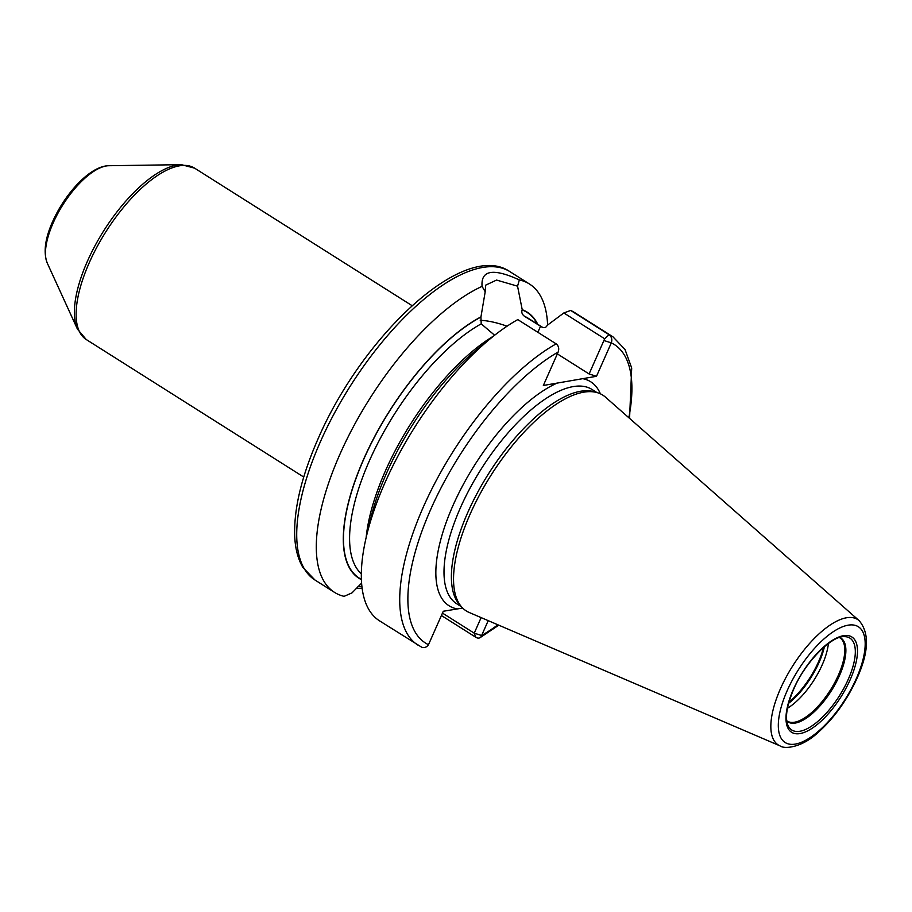 <?xml version="1.0" encoding="UTF-8"?>
<svg xmlns="http://www.w3.org/2000/svg" width="912" height="912" viewBox="0 0 912 912"><rect width="100%" height="100%" fill="white"/><g stroke="black" fill="none" stroke-linecap="round" stroke-linejoin="round"><path stroke-width="1.37" d="M779.965 745.845L469.235 612.499A127.68 51.619 -57.7 0 1 461.597 606.913A127.68 51.619 -57.7 0 1 470.125 514.163A127.68 51.619 122.3 0 1 597.109 392.605A127.68 51.619 122.3 0 1 605.431 397.108L859.127 620.639A74.214 30.005 122.3 0 0 780.478 688.685A74.214 30.005 -57.7 0 0 779.965 745.845C784.263 749.333 801.534 747.623 817.049 733.408C833.5 718.975 846.849 700.564 857.098 678.175C868.862 652.034 869.535 632.86 859.127 620.639M597.109 392.605L593.883 391.681A126.722 51.232 122.3 0 0 467.845 512.339A126.722 51.232 -57.7 0 0 459.386 604.394L461.597 606.913M542.401 327.351L542.104 327.18C544.384 328.195 546.083 327.59 547.211 325.345L563.833 312.964L570.673 310.445L609.068 334.715C611.644 336.733 612.397 339.446 611.314 342.855L596.494 376.291L557.095 383.108L543.347 385.48L558.155 352.043C559.33 348.623 558.668 345.899 556.16 343.87L517.777 319.599A182.411 73.735 -57.7 0 0 492.035 337.303A182.411 73.735 -57.7 0 0 366.59 535.697A182.411 73.735 -57.7 0 0 379.54 620.844L421.492 647.087A5.791 5.29 -64.4 0 0 428.48 644.693L443.289 611.257L462.669 608.053M488.216 620.639L481.627 635.504A5.791 4.207 60.1 0 1 480.031 637.693A5.791 4.207 60.1 0 1 475.893 637.317L441.408 615.52M596.494 376.291L589.095 373.966L603.904 340.529L611.314 342.855A176.62 71.398 122.3 0 1 628.824 417.73M563.833 312.964L604.679 338.785L603.904 340.529M557.346 353.89L589.095 373.966M542.629 327.454A152.794 61.765 122.3 0 0 542.104 327.18L524.582 316.35C522.143 314.537 521.311 312.417 522.097 309.977A157.138 63.521 -57.7 0 1 537.339 324.034M366.59 535.697L370.557 519.202A157.423 63.635 -57.7 0 1 478.823 347.974L492.035 337.303M570.673 310.445A182.411 73.735 -57.7 0 1 574.503 312.497L612.898 336.767A182.411 73.735 122.3 0 0 609.068 334.715L604.679 338.785M361.597 583.11L352.021 592.868L344.109 596.345A182.411 73.735 -57.7 0 1 334.51 592.367A182.411 73.735 -57.7 0 1 339.994 454.108A182.411 73.735 -57.7 0 1 482.072 286.368C480.784 270.112 493.21 267.968 519.338 279.927A182.411 73.735 -57.7 0 1 529.473 284.02A182.411 73.735 -57.7 0 1 547.599 324.877M494.612 335.251L481.217 323.851A152.794 61.765 122.3 0 0 373.624 451.611A152.794 61.765 122.3 0 0 361.323 573.83M482.072 286.368L485.195 291.772L480.92 317.091L481.217 323.851M485.195 291.772L485.617 285.182L496.573 280.064L517.56 286.174L519.338 279.927M537.749 324.296A157.423 63.635 122.3 0 0 522.223 309.715L517.56 286.174M480.248 320.363A46.9 14.729 -156.1 0 1 507.049 326.2M481.034 316.84A157.423 63.635 122.3 0 0 365.131 455.897A157.423 63.635 122.3 0 0 361.403 579.644M361.882 586.313L357.869 586.735M497.906 624.8A176.62 71.398 122.3 0 1 481.627 635.504L474.229 633.179L442.48 613.103M481.126 617.595L474.229 633.179L475.893 637.317M362.11 588.206L356.216 588.411M787.444 708.271A49.271 19.916 -57.7 0 0 822.179 664.905A49.271 19.916 122.3 0 0 828.392 643.507M856.288 678.653A68.48 27.679 122.3 0 0 848.08 625.187A68.48 27.679 122.3 0 0 787.204 690.612A68.48 27.679 -57.7 0 0 795.401 744.078A68.48 27.679 -57.7 0 0 856.288 678.653M850.178 679.714A56.373 22.789 -57.7 0 1 800.063 733.567A56.373 22.789 -57.7 0 1 793.303 689.552A56.373 22.789 -57.7 0 1 843.429 635.698A56.373 22.789 -57.7 0 1 850.178 679.714M461.461 606.765L456.65 603.71A126.722 51.232 -57.7 0 1 460.457 507.665A126.722 51.232 122.3 0 1 592.093 389.504L596.915 392.548M600.37 393.802A132.514 53.569 122.3 0 0 582.745 378.674M557.095 383.108A132.514 53.569 122.3 0 0 453.059 505.339A132.514 53.569 -57.7 0 0 457.037 608.885M558.155 352.043A176.62 71.398 122.3 0 0 430.817 509.181A176.62 71.398 122.3 0 0 428.48 644.693M537.863 332.299L540.565 326.211M556.16 343.87A182.411 73.735 122.3 0 0 425.516 502.193A182.411 73.735 122.3 0 0 417.935 645.115M509.888 271.639A182.411 73.735 122.3 0 0 320.408 441.727A182.411 73.735 -57.7 0 0 314.925 579.986L302.909 567.458C297.985 559.09 295.249 548.693 294.713 536.29C293.778 508.862 301.553 476.395 318.037 438.877C362.794 335.388 464.254 239.981 509.888 271.639L529.473 284.02M493.495 336.129A152.794 61.765 122.3 0 0 366.157 537.533M542.914 327.556L528.162 318.231A152.794 61.765 122.3 0 0 524.582 316.35M361.391 579.314A157.138 63.521 -57.7 0 1 365.347 455.715A157.138 63.521 -57.7 0 1 480.92 317.091M108.824 165.722A59.565 24.077 122.3 0 0 53.192 222.881A59.565 24.077 122.3 0 0 47.264 263.089C43.229 252.419 45.03 238.568 52.668 221.513C65.299 193.173 90.277 165.859 108.824 165.722L181.397 164.662L194.598 168.15A101.38 40.983 122.3 0 0 89.285 262.679A101.38 40.983 122.3 0 0 86.241 339.526L303.73 477.044M181.397 164.662A100.605 40.664 122.3 0 0 87.438 261.197A100.605 40.664 122.3 0 0 77.429 329.095L86.241 339.526M848.263 679.326A54.367 21.979 -57.7 0 1 814.997 723.706A54.367 21.979 -57.7 0 1 788.014 725.496C784.833 717.972 786.703 705.922 793.634 689.358C805.022 662.146 831.63 635.653 844.193 636.644A54.367 21.979 122.3 0 1 848.263 679.326M786.771 721.016A49.579 20.041 -57.7 0 0 839.439 675.689A49.579 20.041 122.3 0 0 839.621 637.442M839.371 637.522L839.872 637.807A49.271 19.916 122.3 0 1 838.39 675.142A49.271 19.916 -57.7 0 1 787.204 721.084L786.737 720.754M824.425 646.676A50.57 20.44 122.3 0 1 819.079 662.408A50.57 20.44 -57.7 0 1 788.595 703.334M788.926 702.149A50.684 20.486 -57.7 0 0 818.44 661.964A50.684 20.486 122.3 0 0 823.502 647.474M480.031 637.693L498.796 625.176M629.565 418.369L631.697 368.003L625.028 349.501L612.898 336.767M334.51 592.367L314.925 579.986M412.087 305.668L194.598 168.15M47.264 263.089L77.429 329.095"/></g></svg>
